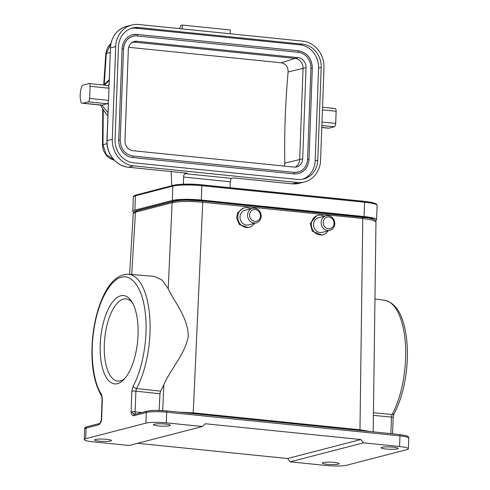 <?xml version="1.0" encoding="UTF-8"?>
<svg xmlns="http://www.w3.org/2000/svg" width="490" height="490" viewBox="0 0 490 490"><rect width="100%" height="100%" fill="white"/><g stroke="black" fill="none" stroke-linecap="round" stroke-linejoin="round"><path stroke-width="0.73" d="M138.039 334.829A44.388 18.528 95.8 0 1 123.621 379.811A44.388 18.528 95.8 0 1 100.23 344.629A44.388 18.528 95.8 0 1 112.008 302.783A44.388 18.528 95.8 0 1 131.583 301.362A44.388 18.528 95.8 0 1 138.039 334.829M132.527 302.943A41.313 17.248 -84.2 0 0 126.083 298.906A41.313 17.248 -84.2 0 0 104.315 344.568A41.313 17.248 -84.2 0 0 117.741 381.116A41.313 17.248 -84.2 0 0 124.87 378.452M158.288 425.92A8.446 1.176 -177.9 0 0 170.33 425.296A8.446 1.176 -177.9 0 0 165.485 424.058A8.446 1.176 -177.9 0 0 153.444 424.677A8.446 1.176 -177.9 0 0 158.288 425.92M386.016 449.024A8.446 1.176 -177.9 0 0 398.052 448.405A8.446 1.176 -177.9 0 0 393.207 447.162A8.446 1.176 -177.9 0 0 381.171 447.78A8.446 1.176 -177.9 0 0 386.016 449.024M106.618 439.316A8.446 1.176 2.1 0 1 111.463 440.559A8.446 1.176 2.1 0 1 99.421 441.178A8.446 1.176 2.1 0 1 94.576 439.94A8.446 1.176 2.1 0 1 106.618 439.316M334.339 462.419A8.446 1.176 2.1 0 1 339.184 463.663A8.446 1.176 2.1 0 1 327.142 464.287A8.446 1.176 2.1 0 1 322.298 463.044A8.446 1.176 2.1 0 1 334.339 462.419M202.339 200.943L362.165 217.162L362.765 218.485L372.406 220.004L375.977 221.854L373.202 431.843M373.454 412.733L392.104 414.491A66.095 27.593 -84.2 0 0 405.389 343.649A66.095 27.593 -84.2 0 0 384.344 300.199L374.954 299.065M168.223 288.708L162.104 280.053L154.209 276.348L128.313 274.222A66.095 27.593 95.8 0 1 150.013 332.704A66.095 27.593 95.8 0 1 136.508 388.558L160.653 391.173L163.874 384.705C170.085 369.852 184.932 354.49 188.264 336.477C188.24 317.189 173.227 300.425 168.223 288.708L172.113 202.682C179.309 201.249 189.52 201.102 202.75 202.248L362.765 218.485L359.972 429.779L370.489 431.568M327.969 230.864A9.984 8.967 -104.5 0 1 322.885 234.716A9.984 8.967 -104.5 0 1 311.438 223.121A9.984 8.967 -104.5 0 1 317.875 215.392A9.984 8.967 -104.5 0 1 324.19 216.292M322.885 234.716L321.801 234.998L312.246 231.164L310.28 223.422L316.65 215.71L317.875 215.392M321.226 221.633A7.528 6.756 -104.5 0 1 326.077 215.802A7.528 6.756 -104.5 0 1 334.707 224.543A7.528 6.756 -104.5 0 1 329.856 230.374A7.528 6.756 -104.5 0 1 321.226 221.633M329.856 230.374L322.267 232.34A7.528 6.756 -104.5 0 1 313.637 223.599A7.528 6.756 -104.5 0 1 318.488 217.768L326.077 215.802M323.259 221.762A5.99 5.378 -104.5 0 1 329.396 217.076A5.99 5.378 -104.5 0 1 333.984 224.077A5.99 5.378 -104.5 0 1 327.847 228.757A5.99 5.378 -104.5 0 1 323.259 221.762M254.377 223.397A9.984 8.967 -104.5 0 1 249.288 227.25A9.984 8.967 -104.5 0 1 237.773 217.701A9.984 8.967 -104.5 0 1 244.277 207.925A9.984 8.967 -104.5 0 1 250.598 208.826M249.288 227.25L248.21 227.532L239.371 224.592L236.627 217.995L237.65 212.734L243.058 208.244L244.277 207.925M247.579 215.704A7.528 6.756 -104.5 0 1 252.485 208.336A7.528 6.756 -104.5 0 1 261.17 215.539A7.528 6.756 -104.5 0 1 256.264 222.907A7.528 6.756 -104.5 0 1 247.579 215.704M256.264 222.907L248.675 224.873A7.528 6.756 -104.5 0 1 239.99 217.67A7.528 6.756 -104.5 0 1 244.896 210.302L252.485 208.336M249.618 215.52A5.99 5.378 -104.5 0 1 254.684 209.5A5.99 5.378 -104.5 0 1 260.435 215.386A5.99 5.378 -104.5 0 1 255.37 221.407A5.99 5.378 -104.5 0 1 249.618 215.52M373.398 219.208A18.89 2.622 2.1 0 0 362.821 216.88L200.079 200.367A18.89 2.622 2.1 0 0 174.954 200.722L137.543 210.418A18.89 2.622 2.1 0 0 136.147 210.951M133.727 212.268A21.811 3.026 2.1 0 1 132.827 211.355A21.811 3.026 2.1 0 1 134.903 210.155L172.315 200.453A21.811 3.026 2.1 0 1 201.323 200.049L364.064 216.562A21.811 3.026 2.1 0 1 376.571 219.765A21.811 3.026 2.1 0 1 375.573 220.623M131.712 274.504L135.46 212.182L133.268 213.432L129.605 274.333M136.9 210.829L135.46 212.182L172.113 202.682L173.558 201.329C180.271 200.006 189.802 199.871 202.15 200.925L368.78 218.044C376.308 219.649 375.383 220.267 375.977 221.854M178.789 412.121L193.219 412.856L202.75 202.248L202.15 200.925M160.653 391.173L159.991 393.758L159.109 410.406M159.991 393.758L135.883 391.155L136.508 388.558A3.075 1.978 -151.5 0 1 133.102 386.022L131.847 391.216L131.087 411.906A3.075 0.429 2.1 0 1 135.124 411.845L141.965 412.519M384.344 300.199C394.327 302.312 401.132 311.554 404.765 327.92C407.478 340.195 408.109 353.829 406.645 368.829C404.771 386.451 400.575 401.408 394.07 413.695L394.07 413.695A3.075 1.978 -151.5 0 1 392.104 414.491L391.473 417.082L373.417 415.373M145.879 423.127A15.361 2.131 2.1 0 1 166.306 422.839L202.407 426.502L129.152 445.496L93.045 441.833A15.361 2.131 2.1 0 1 84.237 439.573A15.361 2.131 2.1 0 1 85.701 438.728L145.879 423.127L146.271 412.488L133.452 415.808C132.024 415.22 131.234 413.921 131.087 411.906L134.897 414.43M128.313 274.222C118.115 274.284 109.595 281.971 102.753 297.271C97.608 308.78 94.252 322.053 92.677 337.083C90.417 362.496 93.419 382.194 101.675 396.183L101.675 396.183A3.075 2.481 146.8 0 1 101.473 394.223L102.367 398.854L101.608 419.55C101.314 421.657 100.413 423.397 98.906 424.763A1.537 1.378 75.5 0 1 99.838 423.44M346.749 465.212A15.361 2.131 2.1 0 1 326.322 465.5L290.221 461.837L363.482 442.844L399.583 446.513A15.361 2.131 2.1 0 1 408.391 448.767A15.361 2.131 2.1 0 1 406.927 449.612L346.749 465.212M290.221 461.837L287.557 458.518L137.61 443.303M147.71 411.11C152.053 410.265 158.178 410.179 166.098 410.853A1.537 0.643 95.8 0 1 166.196 410.841A1.537 0.643 95.8 0 1 166.692 412.2A15.361 2.131 -177.9 0 0 146.271 412.488A1.537 1.378 -104.5 0 1 147.27 411.141L134.456 414.466A1.537 1.378 75.5 0 0 133.452 415.808M102.367 398.854A3.075 0.429 -177.9 0 0 102.073 399.025L101.314 419.716A3.075 0.429 2.1 0 1 101.608 419.55L99.911 423.421M202.407 426.502L205.298 423.746L360.812 439.524L363.482 442.844M287.557 458.518L360.812 439.524M171.819 185.722A398.903 166.52 95.8 0 1 171.188 171.574M183.334 184.185L183.597 177.049A3.075 1.28 95.8 0 1 185.018 173.674L231.672 178.403A3.075 1.28 -84.2 0 0 230.251 181.784L183.597 177.049M186.862 173.154A0.919 0.386 -84.2 0 0 186.917 173.166A0.919 0.386 -84.2 0 0 186.978 173.166L185.018 173.674M230.037 187.701L230.251 181.784M231.672 178.403L233.632 177.895L292.23 183.842L297.467 182.488L133.617 165.859L128.38 167.219A0.919 0.386 95.8 0 1 128.319 167.225A0.919 0.386 95.8 0 1 128.264 167.206M179.542 28.634L180.681 25.492L182.256 25.088L230.294 29.964L230.159 33.767M103.696 85.052L105.828 53.569L106.33 53.539L110.887 43.647M114.103 159.961L106.171 154.46L102.986 144.74L103.249 109.49M182.115 28.898L182.256 25.088M126.506 26.387A24.573 22.068 75.5 0 0 110.458 47.922L110.366 47.971C111.322 36.768 116.706 29.572 126.506 26.387L131.737 25.033A24.573 22.068 75.5 0 1 138.799 24.5L302.649 41.123A24.573 22.068 -104.5 0 1 323.976 67.7L320.57 160.42A24.573 22.068 75.5 0 1 304.523 181.955A24.573 22.068 75.5 0 1 297.467 182.488M107.892 115.432A19.043 7.95 95.8 0 1 105.76 113.343L100.352 105.05M103.849 85.064L109.178 79.68A19.043 7.95 95.8 0 1 109.209 79.65M107.996 112.718L101.883 105.099L82.994 103.182A9.218 3.847 95.8 0 1 82.4 103.231L101.283 105.148A9.218 3.847 -84.2 0 0 101.883 105.099L108.425 103.402L108.406 103.837M138.688 27.538L302.538 44.167A21.505 19.312 -104.5 0 1 321.195 67.418L317.796 160.138A21.505 19.312 -104.5 0 1 303.751 178.979A21.505 19.312 -104.5 0 1 297.577 179.444L133.727 162.821A21.505 19.312 -104.5 0 1 115.064 139.57L118.464 46.85A21.505 19.312 -104.5 0 1 132.508 28.004A21.505 19.312 -104.5 0 1 138.688 27.538L136.067 28.218A21.505 19.312 75.5 0 0 131.216 28.396M131.737 25.033A24.573 22.068 75.5 0 0 115.689 46.568L112.29 139.289A24.573 22.068 75.5 0 0 133.617 165.859M109.099 84.948L107.886 85.474M108.982 88.2A3.075 1.28 -84.2 0 0 107.984 85.487L89.094 83.57A3.075 1.28 95.8 0 1 90.093 86.289L108.982 88.2L108.535 100.364L89.652 98.447L90.093 86.289M82.994 103.182L88.231 101.828L107.114 103.745A3.075 1.28 -84.2 0 0 108.535 100.364M321.783 127.412L329.047 128.147L334.284 126.794A3.075 1.28 -84.2 0 0 335.699 123.413L321.979 122.022M302.428 179.267A21.505 19.312 75.5 0 0 315.18 160.818L318.58 68.098A21.505 19.312 75.5 0 0 299.923 44.841L136.067 28.218M89.094 83.57A3.075 1.28 95.8 0 0 88.898 83.588L83.668 84.942A9.218 3.847 95.8 0 0 81.812 86.448A12.287 5.127 95.8 0 0 81.218 102.618A9.218 3.847 95.8 0 0 82.4 103.231M89.652 98.447A3.075 1.28 95.8 0 1 88.231 101.828M329.047 128.147A9.218 3.847 95.8 0 1 328.453 128.196L321.777 127.516M334.952 108.553A3.075 1.28 95.8 0 1 335.148 108.535A3.075 1.28 95.8 0 1 336.146 111.254L335.699 123.413M298.428 173.552C304.872 171.457 308.406 166.729 309.031 159.379L308.957 159.422A16.127 14.486 -104.5 0 1 298.428 173.552A16.127 14.486 -104.5 0 1 293.792 173.901L132.723 157.56A16.127 14.486 -104.5 0 1 118.727 140.122L122.071 48.92A16.127 14.486 -104.5 0 1 132.606 34.79A16.127 14.486 -104.5 0 1 137.237 34.441A0.766 0.319 95.8 0 1 137.286 34.435A0.766 0.319 95.8 0 1 137.531 35.176A0.766 0.319 95.8 0 1 137.182 35.96L298.251 52.301A14.59 13.101 -104.5 0 1 310.917 68.079L307.573 159.281A14.59 13.101 -104.5 0 1 298.043 172.07A14.59 13.101 -104.5 0 1 293.945 172.394M137.335 34.447L298.306 50.782A0.766 0.319 95.8 0 1 298.361 50.776A0.766 0.319 95.8 0 1 298.606 51.517A0.766 0.319 95.8 0 1 298.251 52.301M293.792 173.901A0.766 0.319 -84.2 0 0 294.147 173.117A0.766 0.319 -84.2 0 0 293.902 172.376A0.766 0.319 -84.2 0 0 293.847 172.382L132.876 156.053M123.462 48.969A14.59 13.101 -104.5 0 1 132.986 36.272A14.59 13.101 -104.5 0 1 137.182 35.96M136.986 41.283L298.055 57.624A9.212 8.275 -104.5 0 1 306.054 67.589L302.71 158.791A9.212 8.275 -104.5 0 1 296.689 166.863A9.212 8.275 -104.5 0 1 294.043 167.059L132.974 150.718A9.212 8.275 -104.5 0 1 124.975 140.753L128.319 49.551A9.212 8.275 -104.5 0 1 134.34 41.479A9.212 8.275 -104.5 0 1 136.986 41.283L133.978 42.06L295.047 58.402L298.055 57.624M306.054 67.589L303.047 68.367A9.212 8.275 75.5 0 0 295.047 58.402L281.327 62.787L128.668 47.297M131.632 42.808L133.978 42.06A9.212 8.275 75.5 0 0 132.876 42.03M295.145 167.09A9.212 8.275 75.5 0 0 299.702 159.569L302.71 158.791M288.108 71.957L303.047 68.367L299.702 159.569L284.764 163.158C284.255 133.145 285.37 102.747 288.108 71.957C288.138 66.83 285.878 63.774 281.327 62.787M284.298 166.073L284.764 163.158M172.315 200.453L172.841 186.108L135.43 195.81A0.919 0.827 -104.5 0 1 136.097 194.989L173.38 185.324M134.903 210.155L135.43 195.81A21.811 3.026 2.1 0 0 133.353 197.011C132.894 196.478 133.788 195.81 136.03 195.002L173.448 185.3A0.919 0.827 -104.5 0 1 173.509 185.287A21.107 2.934 2.1 0 1 175.353 184.914A21.107 2.934 2.1 0 1 201.58 184.895A20.274 8.465 -84.2 0 0 200.857 184.742L363.598 201.255L372.694 202.695A21.107 2.934 2.1 0 0 364.321 201.408A20.274 8.465 -84.2 0 0 363.598 201.255M201.323 200.049L201.849 185.704A21.811 3.026 2.1 0 0 172.841 186.108A0.919 0.827 -104.5 0 1 173.448 185.3L175.353 184.914C182.954 183.885 191.455 183.824 200.857 184.742M364.064 216.562L364.591 202.211L201.849 185.704A0.919 0.386 -84.2 0 0 201.58 184.895L364.321 201.408A0.919 0.386 -84.2 0 1 364.591 202.211A21.811 3.026 2.1 0 1 377.098 205.42L376.786 204.495C377.239 204.232 373.441 202.695 372.694 202.695M176.547 200.753L176.571 200.392M199.271 200.655L199.283 200.294M363.127 217.242L363.133 216.911M133.268 213.432C133.268 212.372 134.334 211.515 136.459 210.865L173.117 201.359C179.891 200.073 182.139 200.355 187.107 200.202L202.248 200.918M163.874 384.705L162.704 410.559M101.473 394.223C94.956 385.789 88.837 358.312 94.325 327.014C99.544 295.586 113.306 278.296 121.422 277.352C129.623 274.063 142.37 284.482 145.365 313.784C148.635 342.81 140.367 374.017 133.102 386.022M99.844 423.434L87.097 426.741A1.537 1.378 75.5 0 0 86.093 428.089L98.906 424.763M87.097 426.741C85.266 427.298 84.445 428.027 84.629 428.934A15.361 2.131 2.1 0 1 86.093 428.089L85.701 438.728M359.991 430.508A3.075 1.28 95.8 0 1 359.972 429.779L193.219 412.856A3.075 1.28 -84.2 0 0 193.232 413.585M131.847 391.216A3.075 0.429 -177.9 0 1 135.883 391.155L135.124 411.845A3.075 1.231 -84.4 0 0 135.565 414.179M392.588 433.815L393.188 417.529A3.075 0.429 -177.9 0 0 391.473 417.082L390.867 433.638M166.294 410.871L399.375 434.52A1.537 0.643 95.8 0 1 399.473 434.514A1.537 0.643 95.8 0 1 399.975 435.867L399.583 446.513M166.306 422.839L166.692 412.2L399.975 435.867A15.361 2.131 -177.9 0 1 408.783 438.127L408.391 448.767M114.231 160.095L110.826 158.889L108.437 157.37L106.306 155.355L103.402 150.442L102.459 145.352L102.986 144.74L107.022 143.607M104.217 84.69L106.33 53.539L110.207 52.448M186.978 173.166L128.38 167.219A24.573 22.068 -104.5 0 1 107.059 140.642L107.053 140.753M112.29 139.289L107.059 140.642L108.425 103.402M233.601 177.907L292.175 183.848L299.292 183.309A24.573 22.068 -104.5 0 1 292.23 183.842A0.919 0.386 95.8 0 1 292.175 183.848A0.919 0.386 95.8 0 1 292.114 183.83M109.092 85.162L110.458 47.922L115.689 46.568M104.37 85.119L109.172 80.531M109.007 85.131L110.452 48.032M334.284 126.794L321.85 125.532M299.923 44.841L302.538 44.167M321.195 67.418L318.58 68.098M315.18 160.818L317.796 160.138M336.146 111.254L322.426 109.858M120.117 140.263L118.727 140.122M132.723 157.56A0.766 0.319 -84.2 0 0 133.072 156.776A0.766 0.319 -84.2 0 0 132.827 156.034A0.766 0.319 -84.2 0 0 132.778 156.041M312.302 68.22L309.031 159.379L307.573 159.281M132.606 34.79L137.286 34.435L298.361 50.776C307.206 52.632 311.879 58.433 312.375 68.177L310.917 68.079M122.071 48.92L123.462 49.061M376.571 219.765L377.098 205.42M132.827 211.355L133.353 197.011M84.629 428.934L84.237 439.573M102.073 399.025L101.675 396.183M393.188 417.529L394.07 413.695M147.27 411.141C152.035 410.265 152.421 410.547 155.281 410.387L166.196 410.841L399.473 434.514L406.706 435.843C408.268 436.468 408.96 437.233 408.783 438.127M101.314 419.716L101.203 420.42M105.828 53.569L107.2 48.394L108.658 45.931L111.016 43.414M102.459 145.352L102.759 108.737M186.917 173.166L128.319 167.225C116.387 166.343 106.189 153.621 106.967 140.691L108.333 103.537M299.292 183.309L304.523 181.955M335.148 108.535L322.524 107.255M132.986 36.272C127.265 38.116 124.111 42.367 123.529 49.018L120.185 140.22C120.669 149.107 124.883 154.381 132.827 156.034L293.902 172.376L298.043 172.07"/></g></svg>
